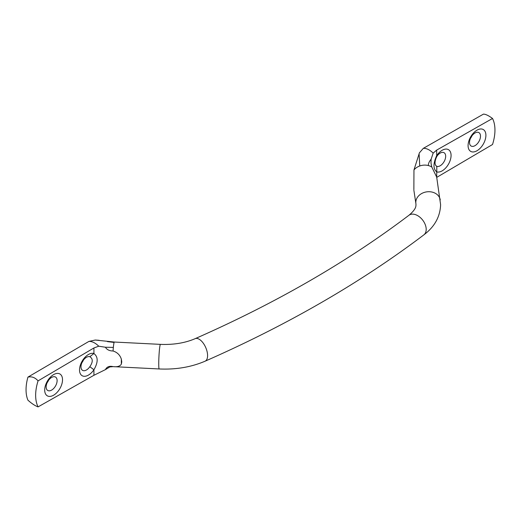 <?xml version="1.0" encoding="UTF-8"?>
<svg xmlns="http://www.w3.org/2000/svg" width="521" height="521" viewBox="0 0 521 521"><rect width="100%" height="100%" fill="white"/><g stroke="black" fill="none" stroke-linecap="round" stroke-linejoin="round"><path stroke-width="0.78" d="M440.252 199.94A12.315 10.016 171.4 0 0 427.324 191.787A12.315 10.016 171.4 0 0 415.81 202.402A12.315 10.016 171.4 0 0 415.901 203.626L415.986 204.714C415.778 205.795 416.813 208.615 408.965 215.251A12.315 7.997 -127.2 0 1 419.802 217.127A12.315 7.997 -127.2 0 1 426.198 229.37A12.315 7.997 -127.2 0 1 423.84 234.873C434.566 226.824 440.154 216.769 440.61 204.714L436.683 177.068L431.772 166.98A12.315 10.016 171.4 0 0 428.353 165.548C428.262 163.685 429.187 161.569 431.127 159.198L433.159 153.122L436.683 150.081L492.527 118.482A38.782 22.39 -60 0 1 494.95 130.1A38.782 22.39 -60 0 1 492.527 144.506L436.683 177.4M492.527 118.482C488.678 115.623 485.663 114.164 483.468 114.112L423.306 148.355A16.483 9.515 60 0 1 433.159 153.122M476.989 150.758A12.602 7.274 120 0 0 485.904 135.323A12.602 7.274 120 0 0 476.989 130.178A12.602 7.274 120 0 0 468.079 145.613A12.602 7.274 120 0 0 476.989 150.758M475.009 132.992A7.756 4.481 -60 0 1 478.89 132.608A7.756 4.481 -60 0 1 480.075 138.82A7.756 4.481 -60 0 1 475.009 145.659A7.756 4.481 -60 0 1 471.134 146.043A7.756 4.481 -60 0 1 469.942 139.83A7.756 4.481 -60 0 1 475.009 132.992M436.683 150.081L436.683 155.629C433.101 163.542 433.101 168.954 436.683 171.852A12.602 7.274 120 0 0 442.166 170.862A12.602 7.274 120 0 0 451.075 155.427A12.602 7.274 120 0 0 442.166 150.282A12.602 7.274 120 0 0 436.683 155.629L436.813 156.391A7.756 4.481 -60 0 1 440.186 153.096A7.756 4.481 -60 0 1 444.061 152.712A7.756 4.481 -60 0 1 445.253 158.931A7.756 4.481 -60 0 1 440.186 165.763A7.756 4.481 -60 0 1 436.813 166.368L436.331 166.16M435.934 158.091A7.756 4.481 120 0 0 437.106 155.974M470.476 138.384A7.756 4.481 120 0 0 471.928 135.87M413.869 189.579L413.961 169.963L419.099 153.812L419.737 165.984A12.315 10.016 171.4 0 0 413.961 169.963M35.649 395.276A38.782 22.39 120 0 0 38.072 406.888L93.917 375.289L105.431 369.617C106.857 366.771 109.397 365.768 113.05 366.608C117.225 367.123 119.993 366.302 121.341 364.14L121.764 361.88L121.341 359.125C119.999 355.022 117.238 352.313 113.05 350.991C109.39 350.933 106.851 349.682 105.431 347.24L98.736 346.204L93.917 347.976L38.072 380.864A38.782 22.39 120 0 0 35.649 395.276M38.072 380.864C35.089 377.504 31.709 376.253 27.932 377.113A38.782 22.39 120 0 0 26.05 389.734A38.782 22.39 120 0 0 27.932 400.18C31.709 403.573 35.089 405.807 38.072 406.888M53.611 374.612A12.602 7.274 -60 0 1 62.52 379.757A12.602 7.274 -60 0 1 53.611 395.198A12.602 7.274 -60 0 1 44.695 390.053A12.602 7.274 -60 0 1 53.611 374.612M51.631 390.092A7.756 4.481 120 0 0 56.698 383.261A7.756 4.481 120 0 0 55.506 377.048A7.756 4.481 120 0 0 51.631 377.432A7.756 4.481 120 0 0 46.564 384.264A7.756 4.481 120 0 0 47.75 390.476A7.756 4.481 120 0 0 51.631 390.092M89.827 366.699C93.044 362.017 93.044 358.689 89.827 356.716A7.756 4.481 120 0 0 86.453 357.321A7.756 4.481 120 0 0 81.387 364.159A7.756 4.481 120 0 0 82.578 370.372A7.756 4.481 120 0 0 86.453 369.988A7.756 4.481 120 0 0 89.827 366.699L93.917 369.747A12.602 7.274 -60 0 1 88.433 375.087A12.602 7.274 -60 0 1 79.524 369.943A12.602 7.274 -60 0 1 88.433 354.508A12.602 7.274 -60 0 1 93.917 353.525C98.241 356.872 98.241 362.277 93.917 369.747L93.917 375.289M90.354 356.95L89.827 356.716L93.917 353.525L93.917 347.976M83.34 360.278A7.756 4.481 -60 0 1 81.921 362.714M48.544 380.304A7.756 4.481 -60 0 1 47.092 382.824M105.431 369.617L109.762 366.934L113.103 366.634A12.315 0.879 -87.1 0 1 113.05 366.608M107.437 341.626L114.099 342.44A12.315 0.879 -87.1 0 1 114.346 342.043L95.226 340.037L88.876 341.431L27.932 377.113M113.05 350.991A12.315 0.879 -87.1 0 1 113.35 347.409L105.431 347.24M95.226 340.037L99.114 340.304M423.306 148.355L419.346 152.913L419.099 153.812M431.772 166.98L431.004 163.099L431.127 159.198M436.683 177.068L436.813 166.368C434.449 164.903 434.449 161.575 436.813 156.391M423.84 234.873C360.61 282.727 287.696 324.83 205.085 361.196A12.315 6.089 -113.7 0 0 207.586 355.582A12.315 6.089 -113.7 0 0 203.183 343.072A12.315 6.089 -113.7 0 0 195.173 338.657C185.131 342.987 173.552 344.889 160.435 344.368L114.346 342.043M205.085 361.196C191.194 367.136 175.896 369.728 159.192 368.959A12.315 0.879 -87.1 0 1 158.742 363.749A12.315 0.879 -87.1 0 1 159.322 350.985A12.315 0.879 -87.1 0 1 160.435 344.368M113.35 347.409A12.315 0.879 -87.1 0 1 114.099 342.44M88.876 341.431A16.483 9.515 60 0 1 98.736 346.204M121.341 364.14L121.341 359.125M428.353 165.548A12.315 10.016 171.4 0 0 419.737 165.984M415.901 203.626L413.869 190.191M159.192 368.959L113.103 366.634M408.965 215.251C347.429 261.848 276.163 302.981 195.173 338.657"/></g></svg>
